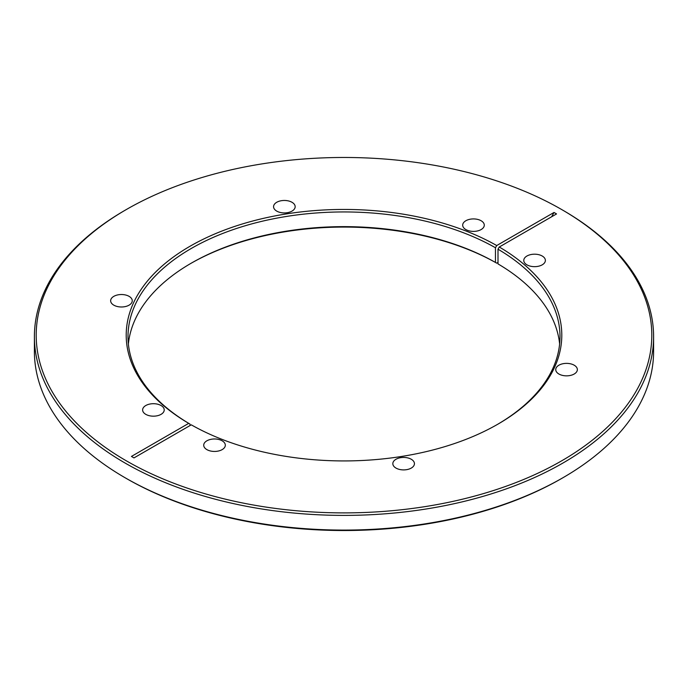 <?xml version="1.0" encoding="UTF-8"?>
<svg xmlns="http://www.w3.org/2000/svg" width="688" height="688" viewBox="0 0 688 688"><rect width="100%" height="100%" fill="white"/><g stroke="black" fill="none" stroke-linecap="round" stroke-linejoin="round"><path stroke-width="1.03" d="M126.351 460.84A307.803 177.71 0 0 0 561.649 460.84A307.803 177.71 0 0 0 561.649 209.522L562.922 210.261A309.6 178.742 180 0 1 653.6 336.656A309.6 178.742 180 0 1 462.482 501.793A309.6 178.742 180 0 1 125.078 463.041A309.6 178.742 180 0 1 34.4 336.656A309.6 178.742 180 0 1 125.078 210.261L126.351 209.522A307.803 177.71 0 0 0 126.351 460.84M562.922 477.739L561.649 478.478A307.803 177.71 180 0 1 126.351 478.478L125.078 477.739A309.6 178.742 0 0 0 562.922 477.739A309.6 178.742 0 0 0 653.6 351.344L653.6 336.656M465.845 229.56A10.802 6.235 180 0 1 462.68 225.157A10.802 6.235 180 0 1 469.345 219.395A10.802 6.235 180 0 1 481.118 220.745A10.802 6.235 180 0 1 484.283 225.157A10.802 6.235 180 0 1 477.618 230.919A10.802 6.235 180 0 1 465.845 229.56M276.731 211.104A10.802 6.235 180 0 1 273.566 206.692A10.802 6.235 180 0 1 280.231 200.93A10.802 6.235 180 0 1 292.004 202.289A10.802 6.235 180 0 1 295.169 206.692A10.802 6.235 180 0 1 288.504 212.454A10.802 6.235 180 0 1 276.731 211.104M113.812 305.162A10.802 6.235 180 0 1 110.648 300.751A10.802 6.235 180 0 1 117.321 294.997A10.802 6.235 180 0 1 129.086 296.347A10.802 6.235 180 0 1 132.251 300.751A10.802 6.235 180 0 1 125.586 306.513A10.802 6.235 180 0 1 113.812 305.162M145.787 414.348A10.802 6.235 180 0 1 142.622 409.936A10.802 6.235 180 0 1 149.296 404.174A10.802 6.235 180 0 1 161.061 405.524A10.802 6.235 180 0 1 164.226 409.936A10.802 6.235 180 0 1 157.561 415.698A10.802 6.235 180 0 1 145.787 414.348M542.213 256.013A10.802 6.235 0 0 0 530.439 254.663A10.802 6.235 0 0 0 523.774 260.425A10.802 6.235 0 0 0 526.939 264.837A10.802 6.235 0 0 0 538.704 266.187A10.802 6.235 0 0 0 545.378 260.425A10.802 6.235 0 0 0 542.213 256.013M574.188 365.199A10.802 6.235 0 0 0 562.414 363.849A10.802 6.235 0 0 0 555.749 369.611A10.802 6.235 0 0 0 558.914 374.023A10.802 6.235 0 0 0 570.679 375.373A10.802 6.235 0 0 0 577.352 369.611A10.802 6.235 0 0 0 574.188 365.199M411.269 459.257A10.802 6.235 0 0 0 399.496 457.907A10.802 6.235 0 0 0 392.831 463.669A10.802 6.235 0 0 0 395.996 468.081A10.802 6.235 0 0 0 407.769 469.431A10.802 6.235 0 0 0 414.434 463.669A10.802 6.235 0 0 0 411.269 459.257M222.155 440.802A10.802 6.235 0 0 0 210.382 439.451A10.802 6.235 0 0 0 203.717 445.213A10.802 6.235 0 0 0 206.882 449.617A10.802 6.235 0 0 0 218.655 450.967A10.802 6.235 0 0 0 225.32 445.213A10.802 6.235 0 0 0 222.155 440.802M497.372 424.462A215.998 124.709 0 0 0 559.998 336.656A215.998 124.709 0 0 0 498 249.211L498 263.908A215.998 124.709 180 0 1 559.628 344M562.922 210.261L561.649 209.522A307.803 177.71 0 0 0 126.351 209.522M190 424.092L188.727 423.361L131.442 456.428L133.988 457.898L191.273 424.831A217.804 125.749 180 0 0 498.009 424.1A217.804 125.749 180 0 0 499.273 247.001L556.558 213.934L554.012 212.463L496.727 245.539L495.455 247.74A215.998 124.709 0 0 0 260.511 221.639A215.998 124.709 0 0 0 128.002 336.656A215.998 124.709 0 0 0 190 424.092L190 425.562M188.727 423.361A217.804 125.749 180 0 1 189.991 246.27A217.804 125.749 180 0 1 496.727 245.539M126.351 478.478L126.351 478.478A307.803 177.71 180 0 1 126.343 478.47L125.078 477.739A309.6 178.742 0 0 1 34.4 351.344L34.4 336.656M128.372 344A215.998 124.709 180 0 1 191.264 263.169A215.998 124.709 180 0 1 495.455 262.438L496.727 263.169L498 262.438M496.727 263.169A217.804 125.749 0 0 0 190.628 263.538M495.455 262.438L495.455 247.74M498 249.211L499.273 247.001M554.012 212.463A143.998 83.136 -60 0 1 551.604 216.797"/></g></svg>
